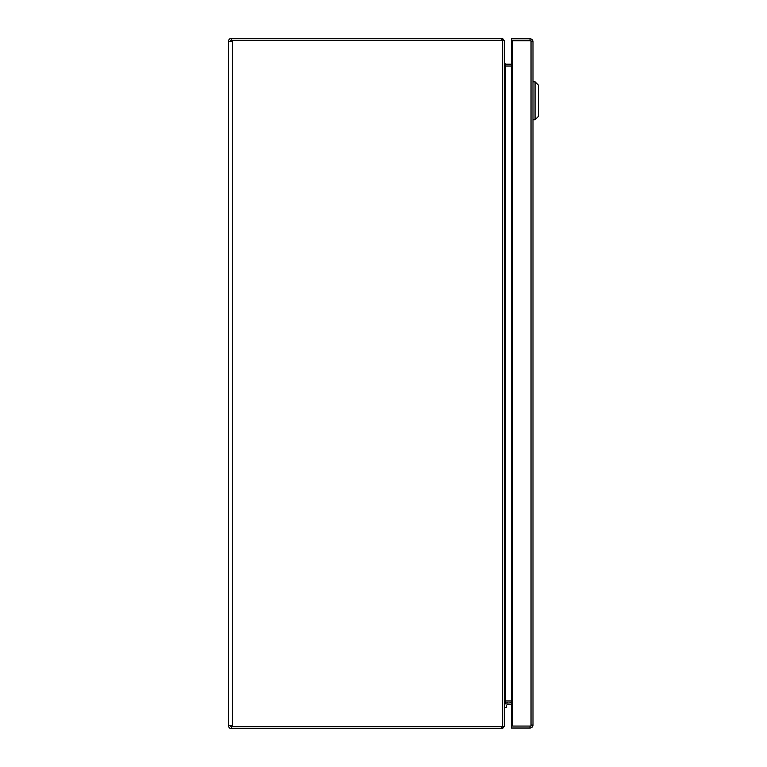 <?xml version="1.0" encoding="UTF-8"?>
<svg xmlns="http://www.w3.org/2000/svg" width="767" height="767" viewBox="0 0 767 767"><rect width="100%" height="100%" fill="white"/><g stroke="black" fill="none" stroke-linecap="round" stroke-linejoin="round"><path stroke-width="1.15" d="M504.609 707.558L506.584 707.558L506.584 705.487A0.729 0.729 0 0 1 507.303 704.768L511.416 704.768L511.416 728.027L530.016 728.027L530.016 726.061L511.416 726.061L531.032 726.061L531.032 725.064L532.988 725.064A2.972 2.972 0 0 1 530.016 728.027M504.609 63.335L505.616 66.029L505.616 64.198L511.416 64.198L511.416 40.766L530.016 40.766A0.997 0.997 0 0 1 530.093 40.766M530.016 40.766L530.016 38.801L511.416 38.801L511.416 726.061M530.016 38.801A2.972 2.972 0 0 1 532.988 41.763L532.988 725.064M511.416 40.766L512.088 40.766L512.088 726.061M532.988 41.763L531.032 41.763L531.032 40.766L512.088 40.766M532.988 81.801L535.059 81.801L538.511 85.252L538.511 116.316L535.059 119.767L535.059 81.801M532.988 119.767L535.059 119.767M506.584 705.487A0.729 0.729 0 0 1 507.303 704.768M507.303 702.802A2.694 2.694 0 0 0 504.609 705.487M228.489 725.678L228.489 41.322A2.972 2.972 0 0 1 231.461 38.35L501.647 38.35L502.682 38.542L504.609 41.322L504.609 725.678L502.682 728.458L501.647 728.65L231.461 728.65A2.972 2.972 0 0 1 228.489 725.678L232.478 725.678L232.478 41.322L228.489 41.322M231.04 40.411L231.461 38.35M231.461 725.678L231.04 726.589M501.647 728.65L501.647 726.685L231.461 726.685A0.997 0.997 0 0 1 230.464 725.678L231.461 726.675L231.461 728.65M501.599 40.488A8.629 8.629 0 0 0 499.902 40.325L231.461 40.325A0.997 0.997 0 0 0 230.464 41.322L231.461 40.325L231.461 41.322M232.478 41.322L232.478 40.488L231.807 40.488L231.807 41.322M232.478 40.488L502.663 40.488L502.663 726.512L232.478 726.512L232.478 725.678M232.478 726.512L231.807 726.512L231.807 725.678M231.461 726.675L499.902 726.675A8.629 8.629 0 0 0 501.599 726.512M501.647 38.35L501.647 40.315L231.461 40.315M502.663 726.512L504.427 726.512L504.609 725.678M502.663 40.488L504.427 40.488L504.609 41.322M501.647 726.685L502.682 728.458M501.992 726.617L502.644 725.678M502.682 38.542L501.992 40.383L502.644 41.322M504.609 703.799L504.667 703.09M511.416 702.802L504.811 703.205M505.616 64.198L504.609 63.201M511.416 700.971L505.616 700.971L504.609 703.665M505.616 702.802L505.616 66.029L511.416 66.029M531.032 41.763L531.032 725.064"/></g></svg>

